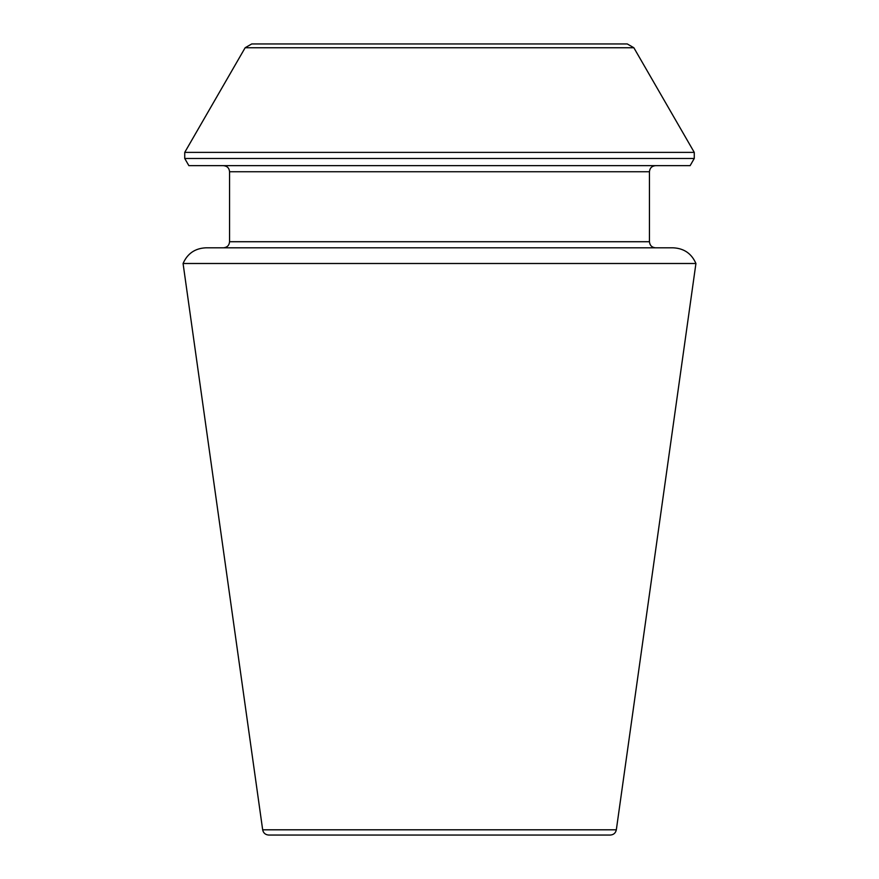 <?xml version="1.0" encoding="UTF-8"?>
<svg xmlns="http://www.w3.org/2000/svg" width="879" height="879" viewBox="0 0 879 879"><rect width="100%" height="100%" fill="white"/><g stroke="black" fill="none" stroke-linecap="round" stroke-linejoin="round"><path stroke-width="0.66" stroke-dasharray="4.39 3.3" d="M695.926 263.502L183.074 263.502M673.171 247.812L205.829 247.812M268.688 835.05L610.312 835.05M188.875 165.659L690.125 165.659M655.536 165.659L223.464 165.659L655.536 165.659M655.536 247.812L223.464 247.812L655.536 247.812M262.667 829.809L616.333 829.809M184.733 158.473L694.267 158.473M184.733 152.386L694.267 152.386M245.142 47.752L633.858 47.752M229.551 171.746L649.449 171.746M229.551 241.725L649.449 241.725"/><path stroke-width="1.32" d="M183.074 263.502L695.926 263.502C691.586 253.57 683.994 248.339 673.171 247.812L205.829 247.812C195.006 248.339 187.414 253.57 183.074 263.502L262.667 829.809C263.348 833.017 265.348 834.764 268.688 835.05L610.312 835.05C613.619 834.797 615.619 833.05 616.333 829.809L695.926 263.502M694.267 158.473L690.125 165.659L188.875 165.659L184.733 158.473L184.733 152.386L694.267 152.386L694.267 158.473L184.733 158.473M627.276 43.95L251.724 43.95L627.276 43.95L633.858 47.752L694.267 152.386M655.536 247.812C651.833 247.449 649.812 245.417 649.449 241.725L649.449 171.746C649.812 168.043 651.833 166.021 655.536 165.659M616.333 829.809L262.667 829.809M633.858 47.752L245.142 47.752L184.733 152.386M649.449 171.746L229.551 171.746C229.232 168.076 227.2 166.054 223.464 165.659M649.449 241.725L229.551 241.725L229.551 171.746M245.142 47.752L251.724 43.95M229.551 241.725C229.232 245.384 227.2 247.417 223.464 247.812"/></g></svg>
